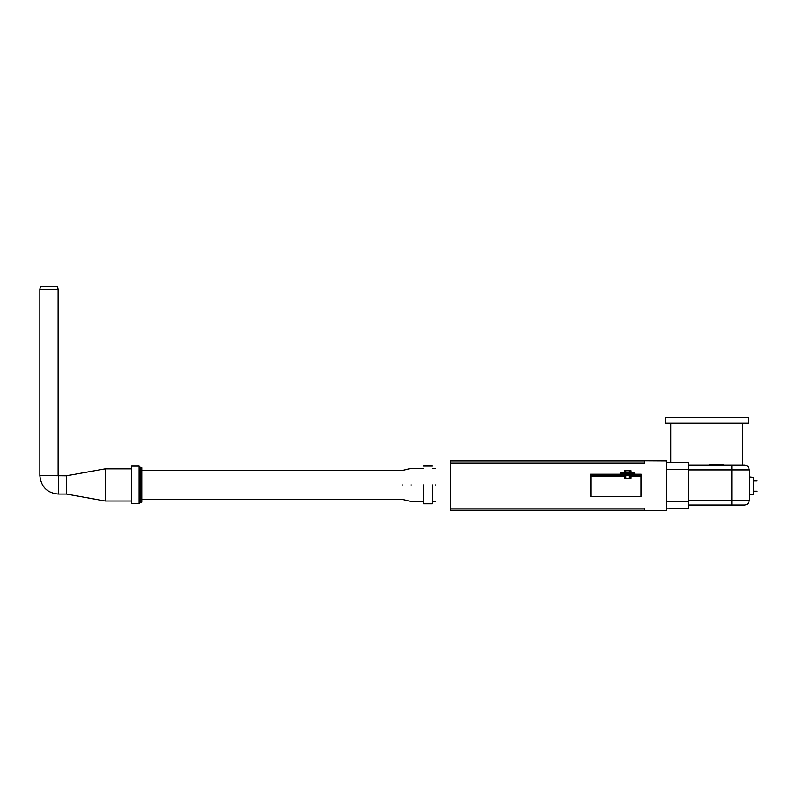 <?xml version="1.0" encoding="UTF-8"?>
<svg xmlns="http://www.w3.org/2000/svg" width="797" height="797" viewBox="0 0 797 797"><rect width="100%" height="100%" fill="white"/><g stroke="black" fill="none" stroke-linecap="round" stroke-linejoin="round"><path stroke-width="1.2" d="M757.15 486.05C757.15 492.676 757.15 492.676 757.15 486.05C757.15 479.435 757.15 479.435 757.15 486.05M641.346 475.072L641.346 494.499L641.346 474.205L641.346 475.072L590.617 475.072L590.617 474.205L641.346 474.205M624.28 476.536L591.025 476.536L591.025 496.591L641.137 496.591L641.137 476.536L630.865 476.536M591.025 494.499L590.617 475.072M634.82 474.205L634.82 473.049L634.82 474.205M641.137 496.591L641.137 476.536M629.222 475.072L629.222 478.15L630.865 478.15L630.865 475.072M620.325 474.205L620.325 473.049L634.82 473.049M629.222 478.15L625.924 478.15L625.924 475.072M629.222 473.049L629.222 470.728L630.865 470.728L630.865 473.049M625.924 473.049L625.924 470.728L629.222 470.728M625.924 478.15L624.28 478.15L624.28 475.072M624.28 473.049L624.28 470.728L625.924 470.728M666.392 462.37L688.259 462.37L688.259 508.536L666.352 508.137L666.342 510.708L644.374 510.598M666.352 508.137L666.402 460.895L644.643 460.776L644.634 462.977L450.674 462.977L450.674 460.915L644.634 460.915M644.384 510.219L450.674 510.219L450.674 462.977L644.634 462.977M450.674 508.137L644.394 508.137L644.384 510.15M749.26 476.865L753.195 477.333M749.26 477.333L753.484 477.333L753.484 494.668L749.26 494.668M520.83 460.915L520.83 460.317L596.196 460.317L596.196 460.915M714.042 465.249L714.042 464.541L709.898 464.541L709.898 465.249M723.218 465.249L723.218 464.541L720.946 464.541M721.086 465.249L721.086 464.541L721.086 465.249L721.086 464.541L715.068 464.541L715.068 465.249M688.259 505.019L744.617 505.019C747.417 504.72 748.961 503.176 749.26 500.377L749.26 469.881C748.961 467.092 747.417 465.538 744.617 465.249L688.259 465.249M670.865 423.207L670.865 462.37M665.395 417.588L665.395 423.207L748.263 423.207L748.263 417.588L665.395 417.588M742.655 423.207L742.655 465.249M141.727 467.67L141.727 502.16L140.561 502.16L140.561 467.67L141.727 467.67M131.525 466.076L131.525 503.754L131.525 466.076L139.057 466.076L139.057 503.754L140.561 502.16M131.525 468.825L105.184 468.825L105.184 501.004L66.37 494.04L58.311 494.04C47.212 493.054 41.055 486.907 39.85 475.58L39.85 289.191L58.111 289.191L57.533 286.292L40.428 286.292L39.85 289.191M105.184 468.825L66.37 475.779L66.37 494.04M66.37 475.779L39.85 475.58M435.511 484.915C435.511 506.215 435.511 506.215 435.511 484.915C435.511 463.605 435.511 463.605 435.511 484.915M402.226 484.915C402.226 503.604 402.226 503.604 402.226 484.915C402.226 466.225 402.226 466.225 402.226 484.915M423.576 484.915L423.576 503.784L423.576 484.915M432.273 484.915L432.273 503.784L432.273 484.915M590.617 475.948L624.28 475.948M630.865 475.948L641.346 475.948M688.259 501.582L666.352 501.582M688.259 469.323L666.352 469.323M526.628 460.317L526.628 460.915M590.398 460.317L590.398 460.915M719.103 464.541L719.103 465.249M720.598 464.541L720.598 465.249M731.865 465.249L731.865 469.881L749.26 469.881M688.259 469.881L731.865 469.881L731.865 500.377L688.259 500.377M749.26 500.377L731.865 500.377L731.865 505.019M58.311 475.779L58.311 494.04M410.953 484.915C410.953 463.625 410.953 463.625 410.953 484.915C410.953 506.205 410.953 506.205 410.953 484.915M411.083 484.915C411.083 506.215 411.083 506.215 411.083 484.915C411.083 463.605 411.083 463.605 411.083 484.915M753.484 480.92L757.15 480.92M753.484 491.181L757.15 491.181M139.057 503.754L131.525 503.754M131.525 501.004L105.184 501.004M139.057 466.076L140.561 467.67M58.111 475.58L58.111 289.191M141.727 470.419L402.226 470.419L411.083 468.387L423.576 468.387M141.727 499.41L402.226 499.41L410.953 501.423L423.576 501.433M423.576 503.784L432.273 503.784M423.576 466.046L432.273 466.046M432.273 501.433L435.511 501.433M432.273 468.387L435.511 468.387"/></g></svg>
